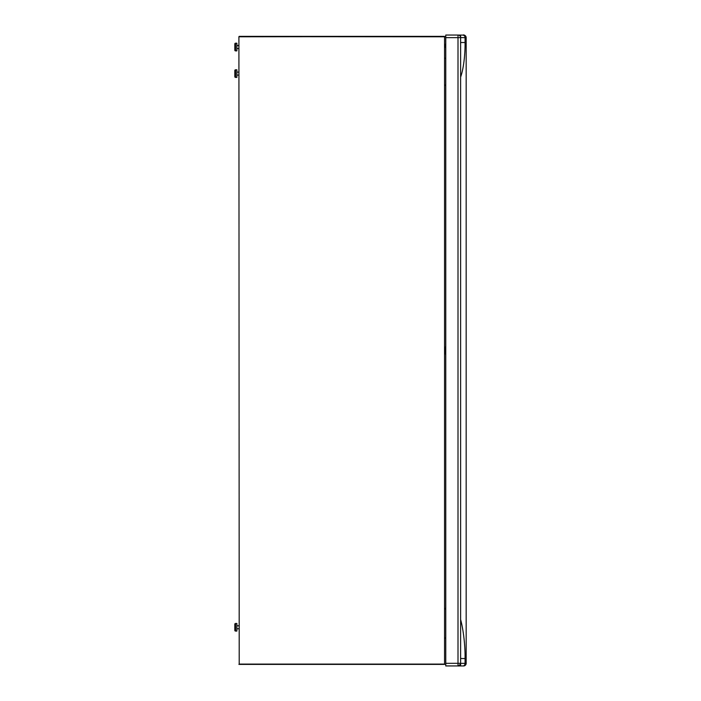 <?xml version="1.0" encoding="UTF-8"?>
<svg xmlns="http://www.w3.org/2000/svg" width="701" height="701" viewBox="0 0 701 701"><rect width="100%" height="100%" fill="white"/><g stroke="black" fill="none" stroke-linecap="round" stroke-linejoin="round"><path stroke-width="1.05" d="M464.237 663.356L465.902 663.356M458.419 35.085L463.58 35.085A2.594 2.594 180 0 1 466.174 37.679L466.174 663.348L465.061 663.348L465.061 658.528C465.28 646.506 463.545 630.374 460.61 619.491M460.61 77.128C463.72 68.558 465.236 53.39 465.061 42.507L460.636 42.507M460.61 42.524L460.61 42.989M460.61 659.79L460.61 659.247M460.61 658.432L460.61 657.88M445.766 85.145L444.863 85.399M445.766 608.783L444.863 608.214M445.766 663.312L445.766 665.95L462.984 665.95A2.594 2.077 -90 0 0 465.061 663.348L460.61 663.348L460.61 37.644A2.594 2.594 180 0 1 460.61 37.644L460.61 37.644A2.594 2.594 0 0 0 458.007 35.05A2.594 2.594 180 0 1 460.61 37.617L458.007 37.644L458.007 35.05L445.766 35.05L445.766 37.644L458.007 37.644L458.007 663.312L460.61 663.312A2.594 2.594 -0 0 1 458.007 665.915L458.007 663.312L445.766 663.312L445.766 37.644M460.61 658.519L460.61 659.869M460.61 37.591L466.174 37.679C462.494 32.57 464.351 36.172 462.984 35.085L462.984 35.085A2.594 2.077 90 0 1 465.061 37.679L465.061 42.507M463.58 665.95A2.594 2.594 0 0 0 466.174 663.356L466.174 663.356A2.594 2.594 -0 0 1 463.58 665.95A2.594 2.594 -0 0 0 466.174 663.348A2.594 2.594 -0 0 1 463.58 665.95L445.766 665.95M445.766 609.292L444.863 608.705M445.766 84.917L444.863 85.18M444.863 637.744L445.766 638.523M445.766 57.903L444.863 58.42L445.766 57.903M445.608 44.321L444.863 44.321L445.608 44.321L445.608 47.291L444.863 47.291M445.608 45.802L444.863 45.802M234.826 50.148L235.571 50.893L235.571 43.287A0.745 0.745 180 0 0 234.826 44.023L234.826 50.148A0.745 0.745 0 0 0 235.571 50.893L236.868 50.893L236.868 43.19L235.571 43.19A0.745 0.745 180 0 0 234.826 43.926L234.826 50.051M234.826 46.993L234.826 43.926L235.571 43.19M238.91 45.512L236.868 45.512L238.91 45.504M234.826 47.09L234.826 44.023L235.571 43.287L236.868 43.287M238.91 48.571L236.868 48.571M238.91 45.6L236.868 45.6L238.91 45.609M235.571 631.075A0.745 0.745 0 0 1 234.826 630.33L234.826 624.214L234.826 630.33L235.571 631.075L235.571 623.469A0.745 0.745 180 0 0 234.826 624.214L235.571 623.469L236.868 623.469L236.868 631.075L235.571 631.075M238.91 625.791L236.868 625.791L238.91 625.791M238.91 628.762L236.868 628.762M235.571 77.399A0.745 0.745 0 0 1 234.826 76.663L234.826 70.538L234.826 76.663L235.571 77.399L235.571 69.793A0.745 0.745 180 0 0 234.826 70.538L235.571 69.793L236.868 69.793L236.868 77.399L235.571 77.399M238.91 72.115L236.868 72.115L238.91 72.115M238.91 75.086L236.868 75.086M444.565 664.092L444.565 36.356L444.863 36.794L238.91 36.654L239.207 664.092L444.565 664.092L444.565 36.496L238.91 36.794L239.207 664.092M465.061 658.528L460.636 658.519M445.766 665.915L462.984 665.95M458.752 663.348L460.61 663.348C459.751 665.503 459.032 666.353 458.472 665.906L460.434 664.268M444.565 36.356L239.207 36.356L444.565 36.356M444.863 664.39L238.91 664.39L444.863 664.39M460.61 658.66L460.592 657.161M460.61 664.741L460.61 657.258M460.61 663.391L460.61 665.126M460.583 43.953L460.61 37.057M460.601 35.856L460.601 37.503M460.61 42.139L460.61 42.647M445.766 35.05L458.007 35.05M458.033 35.085L462.984 35.085M444.863 354.101L444.863 346.925"/></g></svg>
